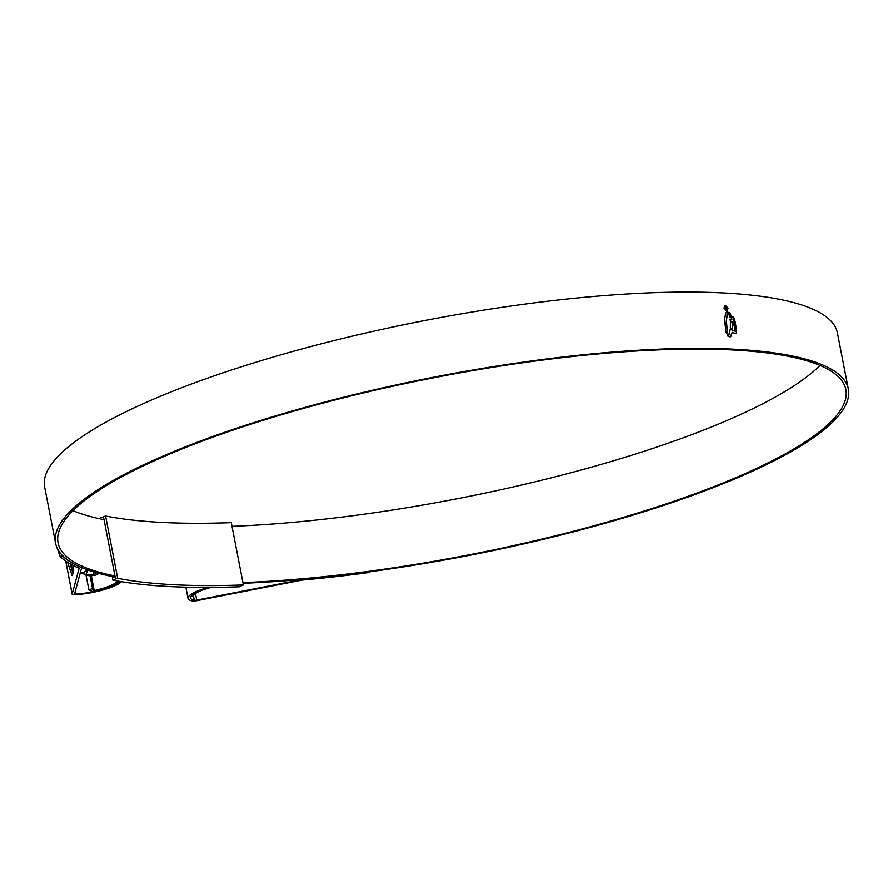 <?xml version="1.0" encoding="UTF-8"?>
<svg xmlns="http://www.w3.org/2000/svg" width="893" height="893" viewBox="0 0 893 893"><rect width="100%" height="100%" fill="white"/><g stroke="black" fill="none" stroke-linecap="round" stroke-linejoin="round"><path stroke-width="1.34" d="M100.976 519.056L100.73 517.795L105.575 515.987A398.758 89.702 169 0 0 231.276 522.628L243.387 584.926A398.758 89.702 -11 0 1 117.686 578.273L105.575 515.987M102.985 519.469L103.923 519.079L115.097 576.554L112.373 577.682L112.842 580.093A405.065 91.119 -11 0 0 239.335 586.779L243.387 584.926M103.923 519.079L103.454 516.667M115.097 576.554L115.565 578.965L117.686 578.273M112.842 580.093L115.565 578.965M98.844 573.384L96.042 575.025L91.443 575.773M96.533 572.737A18.195 13.172 93 0 1 93.151 574.869A18.195 13.172 93 0 1 88.809 575.639A18.195 13.172 93 0 1 83.73 573.92M94.033 572L93.151 574.869L85.427 574.333A17.86 12.926 -87 0 0 86.264 573.987L85.683 574.478M70.748 564.197A15.761 11.408 -87 0 0 73.338 568.941M80.281 572.748A15.761 11.408 -87 0 0 87.402 569.812M73.661 570.504L73.047 569.689A17.86 12.926 -87 0 0 73.338 570.08M70.703 564.175L73.047 569.689M80.225 572.982L85.427 574.333M86.264 573.987L87.804 569.957M190.734 596.624L192.944 595.776A2.099 1.373 67.5 0 0 193.189 595.709A2.099 1.373 67.5 0 0 193.859 594.682M193.011 595.687A27.471 6.184 -11 0 1 200.735 590.786A27.471 6.184 -11 0 1 211.094 587.393M90.048 575.706L92.537 588.487A2.099 1.373 67.5 0 0 94.2 590.552L91.32 575.773M86.029 575.07L88.932 589.983L92.537 588.487M119.093 581.243A29.581 6.653 -11 0 1 92.269 591.445L88.932 589.983M117.597 580.986L117.396 581.064A27.471 6.184 -11 0 1 94.613 590.474L92.269 591.445M242.929 582.582A401.281 90.271 169 0 0 728.342 480.802A401.281 90.271 169 0 0 845.872 389.616A401.281 90.271 169 0 0 596.446 354.097A401.281 90.271 169 0 0 175.597 451.568A401.281 90.271 169 0 0 58.056 542.754A401.281 90.271 169 0 0 114.974 575.952M231.99 526.323A401.281 90.271 169 0 0 717.403 424.543A401.281 90.271 169 0 0 820.031 365.449M72.969 510.662A401.281 90.271 169 0 0 104.046 519.681M370.774 571.632L367.737 572.681A406.527 91.454 -11 0 1 303.006 579.981A4.197 0.949 169 0 0 301.265 580.238L196.873 600.654A5.258 1.183 -11 0 1 192.129 600.922A32.304 7.267 -11 0 1 188.021 598.343A32.304 7.267 -11 0 1 197.487 591.01A32.304 7.267 -11 0 1 208.236 587.404M367.737 572.681L368.184 572.033A404.016 90.885 -11 0 1 303.933 579.278A6.72 1.507 169 0 0 301.142 579.68L196.75 600.096A2.735 0.614 -11 0 1 194.283 600.241A29.782 6.697 -11 0 1 190.499 597.864A29.782 6.697 -11 0 1 199.228 591.099A29.782 6.697 -11 0 1 210.558 587.404M243.063 583.263A403.803 90.84 169 0 0 730.083 480.892A403.803 90.84 169 0 0 848.35 389.136A403.803 90.84 169 0 0 597.361 353.394A403.803 90.84 169 0 0 173.856 451.478A403.803 90.84 169 0 0 55.589 543.234A403.803 90.84 169 0 0 114.237 576.911M848.35 389.136L837.411 332.877A403.803 90.84 169 0 0 586.422 297.123A403.803 90.84 169 0 0 162.917 395.219A403.803 90.84 169 0 0 44.65 486.975L55.589 543.234M727.293 331.002L727.884 335.366L725.931 332.084L724.603 319.437L725.663 313.209L726.567 312.182L728.052 312.863L726.333 320.096L727.293 331.002L726.199 322.753L727.081 314.716M730.106 329.305L736.29 331.683L736.479 333.201L736.435 331.627L730.251 329.238L728.989 334.908L727.907 336.159L730.273 336.918M735.854 333.714L736.479 333.201L735.854 333.714L732.193 332.33L730.463 336.806L731.289 335.88M730.463 322.998L730.34 328.055L732.394 328.791L732.36 324.583L734.258 325.309L734.559 329.629L736.368 330.455L735.72 324.885L734.861 323.724L731.501 322.295L730.318 323.065M735.408 323.087L735.017 321.167L733.51 320.431L733.131 318.622L734.593 319.337L733.666 317.372L729.447 315.575L729.804 317.294L731.456 317.919L731.791 319.705L730.094 319.069L730.318 320.933L735.408 323.087M731.054 315.776L729.123 314.503L731.054 315.776M730.675 314.693L728.643 313.421L730.675 314.693M727.907 312.226L730.173 313.61L727.907 312.226M726.455 311.099L727.951 308.319L725.339 305.328L728.096 308.264L726.612 311.043L723.977 308.052L724.904 305.361M727.192 310.943L726.612 311.043M119.595 581.332A29.782 6.697 -11 0 1 75.95 593.979A2.735 0.614 -11 0 1 74.632 593.711A2.735 0.614 -11 0 1 74.632 593.644L81.553 568.071A6.72 1.507 169 0 0 81.553 567.903A6.72 1.507 169 0 0 81.129 567.49A404.016 90.885 -11 0 1 62.555 555.87L60.11 556.417L57.052 547.822M70.212 563.896L72.992 573.741M121.481 581.656A32.304 7.267 -11 0 1 74.688 594.705A5.258 1.183 -11 0 1 72.154 594.191A5.258 1.183 -11 0 1 72.166 594.057L79.075 568.484A4.197 0.949 169 0 0 79.086 568.383A4.197 0.949 169 0 0 78.818 568.127A406.527 91.454 -11 0 1 60.11 556.417M67.6 562.311L72.065 575.46L72.969 573.797L73.204 565.515M62.041 555.089L62.555 555.87M368.184 572.033L369.066 571.866M726.377 310.686L727.014 310.541L724.134 308.13L725.417 305.741M725.562 305.685L724.279 308.063L726.522 310.619L727.795 308.241L724.926 305.819M732.193 332.33L731.144 335.947M731.356 322.362L735.564 324.94L736.223 330.51M732.36 324.583L732.249 328.847M733.131 318.622L733.365 320.498L734.872 321.223L735.263 323.154M729.302 315.631L733.521 317.428L734.448 319.393M729.949 319.136L731.791 319.705M728.967 314.559L730.909 315.832M728.498 313.476L730.53 314.749M730.028 313.677L729.492 312.706M727.393 312.014L729.347 312.773M727.739 335.433L728.364 334.886M728.052 312.863L727.215 312.282M727.907 312.93L726.924 314.771M728.219 334.942L727.148 331.057M724.837 308.118L725.73 306.656L727.259 308.252L726.723 309.592L726.913 308.252L725.819 307.136L725.138 308.107L726.076 309.558L724.837 308.118M725.295 306.712L727.259 308.252M726.634 309.112L726.913 308.252M725.819 307.136L725.138 308.107L725.663 307.203M726.578 309.659L727.103 308.308M725.897 309.514L724.993 308.163M193.379 595.598L194.283 600.241M75.358 590.954L75.95 593.979M195.455 593.454L196.75 600.096M65.758 561.083L72.166 594.057M91.7 575.784L88.809 575.639M190.667 596.758L193.189 595.709M185.856 587.159L188.021 598.343M65.714 561.05L72.154 594.191"/></g></svg>
